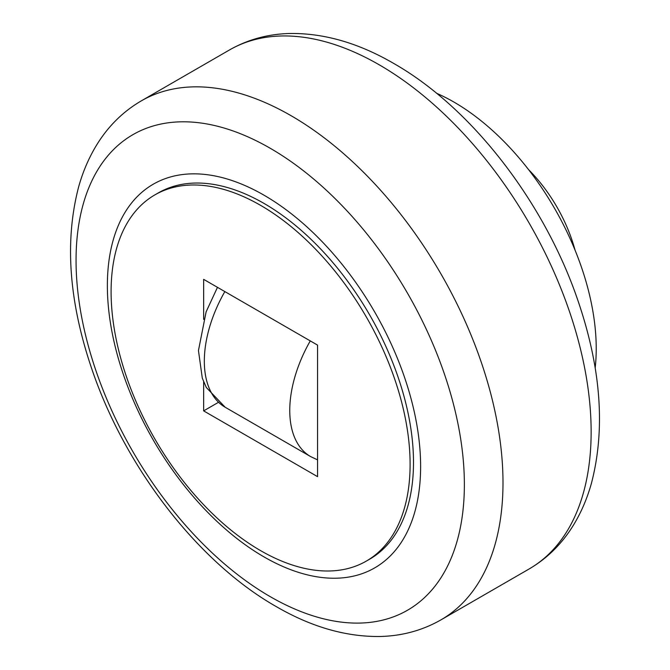 <?xml version="1.0" encoding="UTF-8"?>
<svg xmlns="http://www.w3.org/2000/svg" width="670" height="670" viewBox="0 0 670 670"><rect width="100%" height="100%" fill="white"/><g stroke="black" fill="none" stroke-linecap="round" stroke-linejoin="round"><path stroke-width="1" d="M436.513 93.239A201.369 116.262 60 0 1 453.841 102.016A201.369 116.262 60 0 1 595.169 368.031M420.618 466.462A221.502 127.886 -120 0 0 263.988 195.179A221.502 127.886 -120 0 0 107.367 285.613A221.502 127.886 -120 0 0 263.988 556.896A221.502 127.886 -120 0 0 420.618 466.462M154.887 194.886L158.279 192.935A211.435 122.074 60 0 1 263.988 203.404A211.435 122.074 60 0 1 402.117 389.722A211.435 122.074 60 0 1 369.706 559.149L366.314 561.1A211.435 122.074 -120 0 0 398.725 391.682A211.435 122.074 -120 0 0 260.605 205.363A211.435 122.074 -120 0 0 154.887 194.886A211.435 122.074 -120 0 0 122.476 364.312A211.435 122.074 -120 0 0 260.605 550.631A211.435 122.074 -120 0 0 366.314 561.1M203.647 319.364L203.647 279.348L317.555 345.109L317.555 476.646L203.647 410.878L218.303 402.419M203.647 410.878L203.647 381.8M528.571 169.627A111.186 64.194 60 0 1 575.036 250.111M379.253 64.823A299.649 173.002 60 0 1 591.141 431.823A299.649 173.002 60 0 1 529.082 568.997C547.315 558.336 562.155 543.63 573.595 524.895C581.192 512.408 587.113 498.639 591.35 483.589C605.538 429.579 601.149 368.802 578.168 301.249C544.886 202.792 471.915 107.887 393.642 63.399C358.4 42.93 323.677 32.964 289.465 33.5C267.673 34.095 247.666 39.589 229.433 49.982A299.649 173.002 60 0 1 379.253 64.823M440.935 619.884C422.293 630.504 401.841 636.048 379.563 636.5C345.519 636.81 311.039 626.819 276.132 606.526C197.792 562.004 124.905 467.107 91.715 368.676C68.776 301.106 64.479 240.287 78.826 186.201C83.088 171.202 89.035 157.458 96.656 144.988C108.138 126.261 123.012 111.563 141.286 100.877A299.649 173.002 60 0 1 291.115 115.717A299.649 173.002 60 0 1 502.994 482.71A299.649 173.002 60 0 1 440.935 619.884L529.082 568.997M464.369 484.544A274.583 158.53 -120 0 0 270.211 148.254A274.583 158.53 -120 0 0 76.053 260.354A274.583 158.53 -120 0 0 270.211 596.643A274.583 158.53 -120 0 0 464.369 484.544M224.835 291.584A100.684 58.131 120 0 0 204.325 361.163A100.684 58.131 120 0 0 225.179 407.251L310.612 456.58L317.555 459.863M310.269 340.904A100.684 58.131 120 0 0 289.758 410.484A100.684 58.131 120 0 0 310.612 456.58M217.465 287.329L206.117 311.852L198.454 350.552L202.306 378.19L206.335 387.511L225.179 407.251M141.286 100.877L229.433 49.982"/></g></svg>
